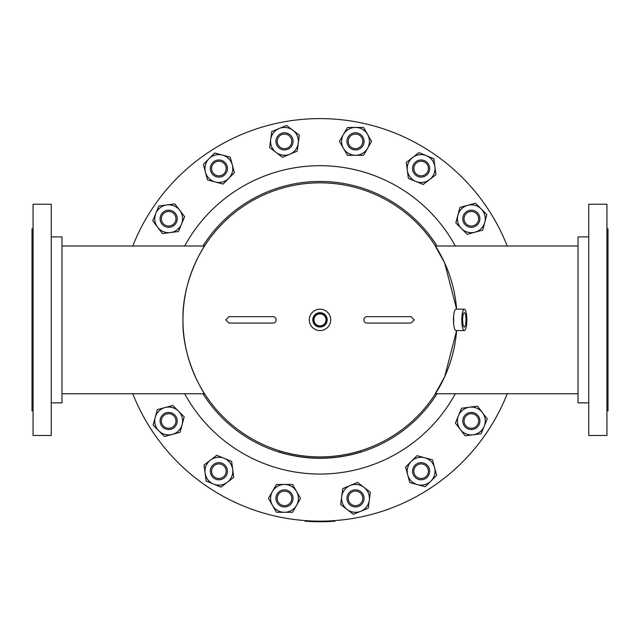 <?xml version="1.0" encoding="UTF-8"?>
<svg xmlns="http://www.w3.org/2000/svg" width="640" height="640" viewBox="0 0 640 640"><rect width="100%" height="100%" fill="white"/><g stroke="black" fill="none" stroke-linecap="round" stroke-linejoin="round"><path stroke-width="0.96" d="M61.976 246L204.576 246L205.688 244.28C205.44 244.056 181.96 278.808 182.96 319.8C181.96 360.832 205.32 395.544 205.688 395.464L204.728 393.976M578.024 393.744L435.424 393.744A137.04 137.04 0 0 1 434.312 395.464L444.68 376.752L456.624 330.576A137.04 137.04 0 0 1 314.64 456.808A137.04 137.04 0 0 1 182.96 319.872A137.04 137.04 0 0 1 320 182.832A137.04 137.04 0 0 1 456.624 309.168L444.696 263.04L434.312 244.28L435.424 246L578.024 246M435.328 393.904L434.848 394.632M434.312 395.464L434.312 395.464A137.04 137.04 0 0 1 360.088 450.92L360.448 452.096A138.272 138.272 0 0 1 279.552 452.096L279.912 450.92A137.04 137.04 0 0 1 204.576 393.744L61.976 393.744M453.664 315.896L453.664 323.84M456.624 330.576A137.04 137.04 0 0 1 320 456.912A137.04 137.04 0 0 1 182.96 319.872A137.04 137.04 0 0 0 320 456.912M315.488 314.264A7.192 7.192 0 0 0 314.392 324.384A7.192 7.192 0 0 0 324.512 325.472A7.192 7.192 0 0 0 325.608 315.36A7.192 7.192 0 0 0 315.488 314.264M315.664 314.48A6.92 6.92 0 0 0 314.608 324.208A6.92 6.92 0 0 0 324.336 325.264A6.92 6.92 0 0 0 325.392 315.528A6.92 6.92 0 0 0 315.664 314.48M316.224 315.184A6.024 6.024 0 0 0 315.312 323.648A6.024 6.024 0 0 0 323.776 324.56A6.024 6.024 0 0 0 324.688 316.096A6.024 6.024 0 0 0 316.224 315.184M326.712 328.208A10.704 10.704 0 0 0 328.336 313.16A10.704 10.704 0 0 0 313.288 311.528A10.704 10.704 0 0 0 311.664 326.584A10.704 10.704 0 0 0 326.712 328.208M462.968 324.144A7.192 1.688 90 0 0 464.312 327.064A7.192 1.688 90 0 0 465.824 323.136A7.192 1.688 90 0 0 465.68 315.592A7.192 1.688 90 0 0 464.312 312.68A7.192 1.688 90 0 0 462.816 316.656A7.192 1.688 90 0 0 462.968 324.144M464.32 309.168L455.992 309.168A10.704 2.512 90 0 0 453.752 315.048A10.704 2.512 90 0 0 453.976 326.232A10.704 2.512 90 0 0 455.992 330.576L464.32 330.576A10.704 2.512 90 0 0 466.56 324.696A10.704 2.512 90 0 0 466.344 313.512A10.704 2.512 90 0 0 464.32 309.168A10.704 2.512 90 0 0 462.08 315.048A10.704 2.512 90 0 0 462.304 326.232A10.704 2.512 90 0 0 464.32 330.576M588.728 236.896L578.024 236.896L578.024 402.848L588.728 402.848M588.728 204.24L588.728 435.496L606.928 435.496L606.928 204.24L588.728 204.24M606.928 410.872L608 410.872L608 228.864L606.928 228.864M51.272 402.848L61.976 402.848L61.976 236.896L51.272 236.896M51.272 435.496L51.272 204.24L33.072 204.24L33.072 435.496L51.272 435.496M33.072 228.864L32 228.864L32 410.872L33.072 410.872M184.68 246A154.168 154.168 0 0 1 455.32 246M455.32 393.744A154.168 154.168 0 0 1 184.68 393.744M132.768 246A201.28 201.28 0 0 1 507.232 246M507.232 393.744A201.28 201.28 0 0 1 132.768 393.744M437.048 393.744A138.408 138.408 0 0 1 202.952 393.744M202.952 246A138.408 138.408 0 0 1 437.048 246M173.824 426.144A7.288 7.288 0 0 1 163.512 426.144A7.288 7.288 0 0 1 163.512 415.832A7.288 7.288 0 0 1 173.824 415.832A7.288 7.288 0 0 1 173.824 426.144M174.72 427.048A8.568 8.568 0 0 1 162.608 427.048A8.568 8.568 0 0 1 162.608 414.936A8.568 8.568 0 0 1 174.72 414.936A8.568 8.568 0 0 1 174.72 427.048M153.144 425.152L157.304 409.624L172.824 405.464L178.512 411.144A13.92 13.92 0 0 0 155.224 417.384A13.92 13.92 0 0 0 158.824 430.832L153.144 425.152M184.192 416.832L178.512 411.144A13.92 13.92 0 0 1 182.112 424.592L180.032 432.352L172.272 434.432L164.504 436.512L158.824 430.832A13.92 13.92 0 0 0 182.112 424.592L184.192 416.832M225.616 473.992A7.288 7.288 0 0 1 216.096 477.944A7.288 7.288 0 0 1 212.144 468.416A7.288 7.288 0 0 1 221.672 464.472A7.288 7.288 0 0 1 225.616 473.992M226.792 474.48A8.568 8.568 0 0 1 215.608 479.12A8.568 8.568 0 0 1 210.968 467.928A8.568 8.568 0 0 1 222.16 463.288A8.568 8.568 0 0 1 226.792 474.48M291.784 498.384A7.288 7.288 0 0 1 284.496 505.672A7.288 7.288 0 0 1 277.2 498.384A7.288 7.288 0 0 1 284.496 491.088A7.288 7.288 0 0 1 291.784 498.384M293.056 498.384A8.568 8.568 0 0 1 284.496 506.944A8.568 8.568 0 0 1 275.928 498.384A8.568 8.568 0 0 1 284.496 489.816A8.568 8.568 0 0 1 293.056 498.384M362.24 495.592A7.288 7.288 0 0 1 358.296 505.12A7.288 7.288 0 0 1 348.776 501.168A7.288 7.288 0 0 1 352.72 491.648A7.288 7.288 0 0 1 362.24 495.592M363.424 495.104A8.568 8.568 0 0 1 358.784 506.296A8.568 8.568 0 0 1 347.592 501.656A8.568 8.568 0 0 1 352.232 490.472A8.568 8.568 0 0 1 363.424 495.104M426.272 466.048A7.288 7.288 0 0 1 426.272 476.36A7.288 7.288 0 0 1 415.96 476.36A7.288 7.288 0 0 1 415.96 466.048A7.288 7.288 0 0 1 426.272 466.048M427.176 465.152A8.568 8.568 0 0 1 427.176 477.264A8.568 8.568 0 0 1 415.064 477.264A8.568 8.568 0 0 1 415.064 465.152A8.568 8.568 0 0 1 427.176 465.152M474.12 414.256A7.288 7.288 0 0 1 478.072 423.776A7.288 7.288 0 0 1 468.544 427.728A7.288 7.288 0 0 1 464.6 418.2A7.288 7.288 0 0 1 474.12 414.256M474.608 413.08A8.568 8.568 0 0 1 479.248 424.264A8.568 8.568 0 0 1 468.056 428.904A8.568 8.568 0 0 1 463.424 417.712A8.568 8.568 0 0 1 474.608 413.08M466.176 213.6A7.288 7.288 0 0 1 476.488 213.6A7.288 7.288 0 0 1 476.488 223.912A7.288 7.288 0 0 1 466.176 223.912A7.288 7.288 0 0 1 466.176 213.6M465.28 212.696A8.568 8.568 0 0 1 477.392 212.696A8.568 8.568 0 0 1 477.392 224.808A8.568 8.568 0 0 1 465.28 224.808A8.568 8.568 0 0 1 465.28 212.696M414.384 165.744A7.288 7.288 0 0 1 423.904 161.8A7.288 7.288 0 0 1 427.856 171.328A7.288 7.288 0 0 1 418.328 175.272A7.288 7.288 0 0 1 414.384 165.744M413.208 165.264A8.568 8.568 0 0 1 424.392 160.624A8.568 8.568 0 0 1 429.032 171.816A8.568 8.568 0 0 1 417.84 176.448A8.568 8.568 0 0 1 413.208 165.264M348.216 141.36A7.288 7.288 0 0 1 355.504 134.072A7.288 7.288 0 0 1 362.8 141.36A7.288 7.288 0 0 1 355.504 148.648A7.288 7.288 0 0 1 348.216 141.36M346.944 141.36A8.568 8.568 0 0 1 355.504 132.8A8.568 8.568 0 0 1 364.072 141.36A8.568 8.568 0 0 1 355.504 149.928A8.568 8.568 0 0 1 346.944 141.36M277.76 144.152A7.288 7.288 0 0 1 281.704 134.624A7.288 7.288 0 0 1 291.224 138.568A7.288 7.288 0 0 1 287.28 148.096A7.288 7.288 0 0 1 277.76 144.152M276.576 144.64A8.568 8.568 0 0 1 281.216 133.448A8.568 8.568 0 0 1 292.408 138.08A8.568 8.568 0 0 1 287.768 149.272A8.568 8.568 0 0 1 276.576 144.64M213.728 173.696A7.288 7.288 0 0 1 213.728 163.384A7.288 7.288 0 0 1 224.04 163.384A7.288 7.288 0 0 1 224.04 173.696A7.288 7.288 0 0 1 213.728 173.696M212.824 174.592A8.568 8.568 0 0 1 212.824 162.48A8.568 8.568 0 0 1 224.936 162.48A8.568 8.568 0 0 1 224.936 174.592A8.568 8.568 0 0 1 212.824 174.592M165.88 225.488A7.288 7.288 0 0 1 161.928 215.96A7.288 7.288 0 0 1 171.456 212.016A7.288 7.288 0 0 1 175.4 221.544A7.288 7.288 0 0 1 165.88 225.488M165.392 226.664A8.568 8.568 0 0 1 160.752 215.472A8.568 8.568 0 0 1 171.944 210.84A8.568 8.568 0 0 1 176.576 222.032A8.568 8.568 0 0 1 165.392 226.664M206.128 480.992L204.032 465.056L216.784 455.272L224.208 458.344A13.92 13.92 0 0 0 205.08 473.024A13.92 13.92 0 0 0 213.552 484.064L206.128 480.992M231.632 461.424L224.208 458.344A13.92 13.92 0 0 1 232.68 469.392L233.728 477.352L227.352 482.248L220.976 487.136L213.552 484.064A13.92 13.92 0 0 0 232.68 469.392L231.632 461.424M276.456 512.296L268.424 498.384L276.456 484.464L284.496 484.464A13.92 13.92 0 0 0 272.44 505.344A13.92 13.92 0 0 0 284.496 512.296L276.456 512.296M292.528 484.464L284.496 484.464A13.92 13.92 0 0 1 296.544 491.424L300.56 498.384L296.544 505.344L292.528 512.296L284.496 512.296A13.92 13.92 0 0 0 296.544 491.424L292.528 484.464M353.408 514.312L340.656 504.528L342.76 488.6L350.184 485.52A13.92 13.92 0 0 0 347.032 509.424A13.92 13.92 0 0 0 360.832 511.24L353.408 514.312M357.608 482.448L350.184 485.52A13.92 13.92 0 0 1 363.984 487.336L370.352 492.232L368.256 508.168L360.832 511.24A13.92 13.92 0 0 0 363.984 487.336L357.608 482.448M425.28 486.728L409.752 482.568L405.592 467.048L411.28 461.36A13.92 13.92 0 0 0 417.512 484.648A13.92 13.92 0 0 0 430.96 481.048L425.28 486.728M416.96 455.68L411.28 461.36A13.92 13.92 0 0 1 424.72 457.76L432.48 459.84L434.56 467.6L436.64 475.368L430.96 481.048A13.92 13.92 0 0 0 424.72 457.76L416.96 455.68M481.12 433.736L465.184 435.84L455.4 423.088L458.472 415.664A13.92 13.92 0 0 0 473.152 434.792A13.92 13.92 0 0 0 484.192 426.312L481.12 433.736M461.552 408.24L458.472 415.664A13.92 13.92 0 0 1 469.52 407.192L477.48 406.144L487.264 418.888L484.192 426.312A13.92 13.92 0 0 0 469.52 407.192L461.552 408.24M486.856 214.592L482.696 230.12L467.176 234.28L461.488 228.592A13.92 13.92 0 0 0 484.776 222.352A13.92 13.92 0 0 0 481.176 208.912L486.856 214.592M455.808 222.912L461.488 228.592A13.92 13.92 0 0 1 457.888 215.152L459.968 207.392L467.728 205.312L475.496 203.232L481.176 208.912A13.92 13.92 0 0 0 457.888 215.152L455.808 222.912M433.872 158.752L435.968 174.688L423.216 184.472L415.792 181.4A13.92 13.92 0 0 0 434.92 166.72A13.92 13.92 0 0 0 426.448 155.68L433.872 158.752M408.368 178.32L415.792 181.4A13.92 13.92 0 0 1 407.32 170.352L406.272 162.384L419.024 152.6L426.448 155.68A13.92 13.92 0 0 0 407.32 170.352L408.368 178.32M363.544 127.44L371.576 141.36L363.544 155.28L355.504 155.28A13.92 13.92 0 0 0 367.56 134.4A13.92 13.92 0 0 0 355.504 127.44L363.544 127.44M347.472 155.28L355.504 155.28A13.92 13.92 0 0 1 343.456 148.32L339.44 141.36L347.472 127.44L355.504 127.44A13.92 13.92 0 0 0 343.456 148.32L347.472 155.28M286.592 125.424L299.344 135.208L297.24 151.144L289.816 154.216A13.92 13.92 0 0 0 292.968 130.32A13.92 13.92 0 0 0 279.168 128.504L286.592 125.424M282.392 157.296L289.816 154.216A13.92 13.92 0 0 1 276.016 152.4L269.648 147.512L271.744 131.576L279.168 128.504A13.92 13.92 0 0 0 276.016 152.4L282.392 157.296M214.72 153.016L230.248 157.176L234.408 172.696L228.72 178.376A13.92 13.92 0 0 0 222.488 155.096A13.92 13.92 0 0 0 209.04 158.696L214.72 153.016M223.04 184.064L228.72 178.376A13.92 13.92 0 0 1 215.28 181.984L207.52 179.904L205.44 172.144L203.36 164.376L209.04 158.696A13.92 13.92 0 0 0 215.28 181.984L223.04 184.064M158.88 206L174.816 203.904L184.6 216.656L181.528 224.08A13.92 13.92 0 0 0 166.848 204.952A13.92 13.92 0 0 0 155.808 213.424L158.88 206M178.448 231.504L181.528 224.08A13.92 13.92 0 0 1 170.48 232.552L162.52 233.6L157.624 227.224L152.736 220.848L155.808 213.424A13.92 13.92 0 0 0 170.48 232.552L178.448 231.504M411 323.08L414.216 319.872L411 316.656L366.968 316.656A3.208 3.08 90 0 0 363.888 319.872A3.208 3.08 90 0 0 366.968 323.08L410.072 323.08M276.128 319.872A3.208 3.08 90 0 1 273.048 323.08L229 323.08L225.784 319.872L229 316.656L273.048 316.656A3.208 3.08 90 0 1 276.128 319.872M307.488 521.36L308.176 521.4L307.488 521.36M333.2 521.32L333.888 521.272L333.2 521.32M334.88 520.6L335 521.192L333.928 521.272A201.88 201.88 0 0 1 306.072 521.272L305 521.192L305.048 520.592L306.112 520.672L306.072 521.272M334.952 520.592L333.888 520.672L333.928 521.272M410.072 316.656L411 316.656M229.912 323.08L229 323.08M229.912 316.656L229 316.656"/></g></svg>
